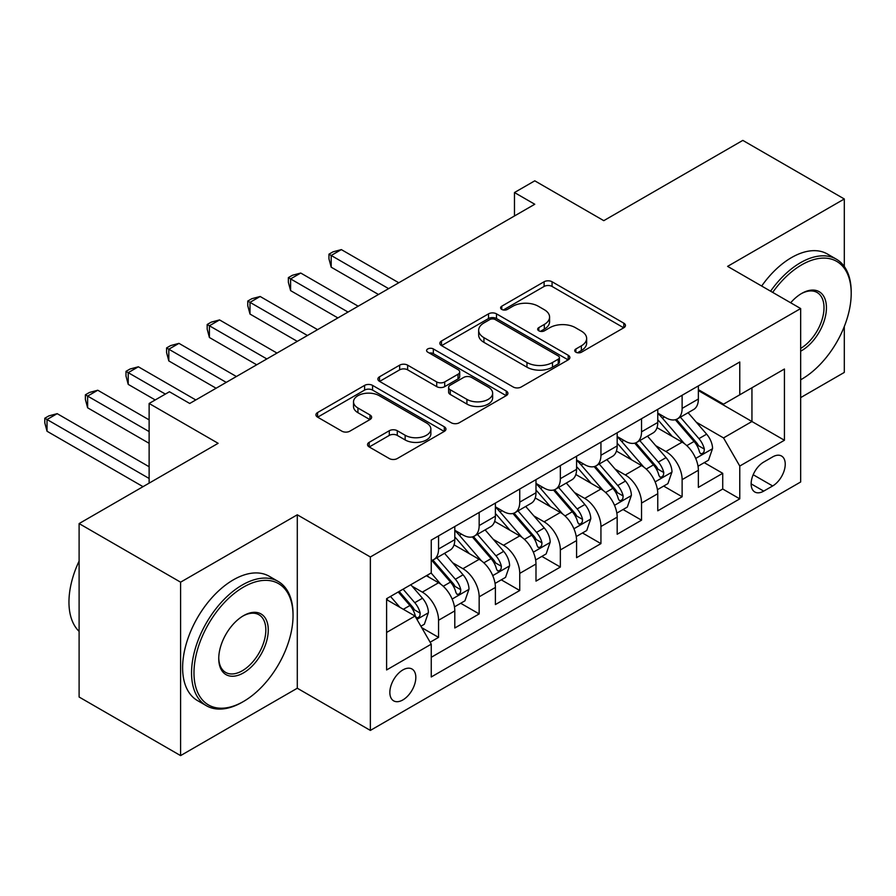 <?xml version="1.0" encoding="UTF-8"?>
<svg xmlns="http://www.w3.org/2000/svg" width="896" height="896" viewBox="0 0 896 896"><rect width="100%" height="100%" fill="white"/><g stroke="black" fill="none" stroke-linecap="round" stroke-linejoin="round"><path stroke-width="1.34" d="M575.882 352.206A3.942 2.274 0 0 0 581.459 352.206L623.795 327.768A5.634 3.248 0 0 0 625.453 325.472A5.634 3.248 0 0 0 623.795 323.165L552.07 281.758A5.634 3.248 0 0 0 544.107 281.758L501.771 306.197A3.942 2.274 0 0 0 500.618 307.81A3.942 2.274 0 0 0 501.771 309.422A3.942 2.274 0 0 0 507.349 309.422L512.826 306.264A18.032 10.416 0 0 1 538.328 306.264L544.309 309.714A18.032 10.416 0 0 1 549.584 317.072A18.032 10.416 0 0 1 544.309 324.43L538.832 327.6A3.942 2.274 0 0 0 537.667 329.202A3.942 2.274 0 0 0 538.832 330.814A3.942 2.274 0 0 0 544.41 330.814L549.886 327.656A18.032 10.416 0 0 1 575.389 327.656L581.358 331.106A18.032 10.416 0 0 1 586.645 338.464A18.032 10.416 0 0 1 581.358 345.822L575.882 348.992A3.942 2.274 0 0 0 574.728 350.605A3.942 2.274 0 0 0 575.882 352.206L575.882 348.992M402.842 699.944A18.368 10.606 120 0 0 414.837 683.76A18.368 10.606 120 0 0 412.026 669.032A18.368 10.606 120 0 0 402.842 669.95A18.368 10.606 120 0 0 390.835 686.134A18.368 10.606 120 0 0 393.658 700.851A18.368 10.606 120 0 0 402.842 699.944M369.186 442.333A5.634 3.248 0 0 0 367.528 444.629A5.634 3.248 0 0 0 369.186 446.936L389.301 458.55A5.634 3.248 0 0 0 397.275 458.55L444.293 431.402A5.634 3.248 0 0 0 445.939 429.106A5.634 3.248 0 0 0 444.293 426.798L372.568 385.392A5.634 3.248 0 0 0 364.605 385.392L317.587 412.541A5.634 3.248 0 0 0 315.93 414.837A5.634 3.248 0 0 0 317.587 417.144L341.891 431.178A5.634 3.248 0 0 0 349.854 431.178L369.981 419.552A5.634 3.248 0 0 0 371.627 417.256A5.634 3.248 0 0 0 369.981 414.96L357.93 407.994A15.075 8.702 0 0 1 353.517 401.845A15.075 8.702 0 0 1 362.813 393.803A15.075 8.702 0 0 1 379.243 395.685L426.462 422.946A15.075 8.702 0 0 1 430.875 429.106A15.075 8.702 0 0 1 421.568 437.147A15.075 8.702 0 0 1 405.149 435.254L397.275 430.718A5.634 3.248 0 0 0 389.301 430.718L369.186 442.333L369.186 446.936M844.301 266.515L844.301 198.979L742.818 140.392L603.781 220.662L534.766 180.824L514.472 192.539L534.766 204.254L189.717 403.469L169.422 391.754L149.128 403.469L149.128 483.157M180.589 582.176L180.589 755.608L297.293 688.229L297.293 514.797L180.589 582.176L79.106 523.578L218.131 443.307L149.128 403.469M297.293 514.797L370.362 556.976L800.666 308.549L800.666 481.981L370.362 730.419L370.362 556.976M844.301 198.979L727.597 266.37L800.666 308.549M513.229 387.005A5.634 3.248 0 0 0 521.192 387.005L568.21 359.856A5.634 3.248 0 0 0 569.867 357.56A5.634 3.248 0 0 0 568.21 355.264L496.496 313.846A5.634 3.248 0 0 0 488.522 313.846L441.504 340.995A5.634 3.248 0 0 0 439.858 343.291A5.634 3.248 0 0 0 441.504 345.598L513.229 387.005M429.33 353.058A3.942 2.274 0 0 1 433.339 353.618L433.339 348.936L506.251 391.026A5.634 3.248 0 0 1 507.909 393.333A5.634 3.248 0 0 1 506.251 395.629L459.234 422.778A5.634 3.248 0 0 1 451.27 422.778L379.546 381.371L379.546 376.768A5.634 3.248 0 0 0 377.888 379.064A5.634 3.248 0 0 0 379.546 381.371M379.546 376.768L399.661 365.154A5.634 3.248 0 0 1 407.635 365.154L436.722 381.942A5.634 3.248 0 0 0 444.696 381.942L458.035 374.237A5.634 3.248 0 0 0 459.693 371.941A5.634 3.248 0 0 0 458.035 369.634L427.762 352.15A3.942 2.274 0 0 1 426.597 350.538A3.942 2.274 0 0 1 429.038 348.443A3.942 2.274 0 0 1 433.339 348.936M180.589 755.608L79.106 697.021L79.106 523.578M800.666 397.611L844.301 372.422L844.301 326.536M430.136 642.23L438.558 637.37L421.714 627.648M412.138 586.253L422.33 592.133A22.96 13.261 60 0 1 438.558 620.256L454.798 610.882L454.798 627.995L479.158 613.928L460.69 603.266M452.726 562.811L462.918 568.702A22.96 13.261 60 0 1 479.158 596.826L495.398 587.451L495.398 604.554L519.747 590.498L501.278 579.835M493.315 539.381L503.507 545.261A22.96 13.261 60 0 1 519.747 573.384L535.987 564.01L535.987 581.123L560.347 567.056L541.878 556.394M533.915 515.939L544.107 521.83A22.96 13.261 60 0 1 560.347 549.954L576.576 540.579L576.576 557.682L600.936 543.626L582.467 532.963M574.504 492.509L584.696 498.389A22.96 13.261 60 0 1 600.936 526.512L617.176 517.138L617.176 534.251L641.536 520.184L623.056 509.522M615.104 469.067L625.296 474.947A22.96 13.261 60 0 1 641.536 503.082L657.765 493.707L657.765 510.81L682.125 496.754L682.125 479.64A22.96 13.261 -120 0 0 665.885 451.517L655.693 445.637M663.656 486.08L682.125 496.754M454.798 610.882A22.96 13.261 -120 0 0 438.558 582.758L426.384 575.725M495.398 587.451A22.96 13.261 -120 0 0 479.158 559.328L454.048 544.835M535.987 564.01A22.96 13.261 -120 0 0 519.747 535.886L494.648 521.394M576.576 540.579A22.96 13.261 -120 0 0 560.347 512.456L535.237 497.952M617.176 517.138A22.96 13.261 -120 0 0 600.936 489.014L575.837 474.522M657.765 493.707A22.96 13.261 -120 0 0 641.536 465.573L616.426 451.08M772.654 456.904L763.717 462.067A17.797 10.27 120 0 0 752.091 477.747A17.797 10.27 120 0 0 754.824 492.005A17.797 10.27 120 0 0 763.717 491.12L772.654 485.968A17.797 10.27 120 0 0 784.28 470.288A17.797 10.27 120 0 0 781.547 456.03A17.797 10.27 120 0 0 772.654 456.904M386.602 632.453L415.016 616.045L431.256 644.168L431.256 676.973L739.771 498.859L739.771 466.043L723.531 437.92L696.293 422.195M431.256 644.168L386.602 669.95L386.602 598.696L431.256 572.914L431.256 540.109L739.771 361.984L739.771 394.8L784.426 369.018L784.426 440.261L739.771 466.043M454.798 530.264L462.918 534.946A22.96 13.261 60 0 0 474.398 536.088L490.638 526.714A22.96 13.261 -120 0 0 495.398 516.197L495.398 503.07M495.398 506.822L503.507 511.515A22.96 13.261 60 0 0 514.998 512.646L531.227 503.272A22.96 13.261 -120 0 0 535.987 492.766L535.987 479.64M535.987 483.392L544.107 488.074A22.96 13.261 60 0 0 555.587 489.216L571.827 479.842A22.96 13.261 -120 0 0 576.576 469.325L576.576 456.198M576.576 459.95L584.696 464.643A22.96 13.261 60 0 0 596.187 465.774L612.416 456.4A22.96 13.261 -120 0 0 617.176 445.894L617.176 432.768M617.176 436.52L625.296 441.202A22.96 13.261 60 0 0 636.776 442.344L653.016 432.97A22.96 13.261 -120 0 0 657.765 422.453L657.765 409.326M431.256 657.294L722.725 489.014L722.725 473.312L698.365 487.379L698.365 470.266A22.96 13.261 -120 0 0 682.125 442.142L657.026 427.65M657.765 413.078L665.885 417.771A22.96 13.261 -120 0 0 677.365 418.902A22.96 13.261 -120 0 0 682.125 408.397L682.125 395.27M677.365 418.902L693.605 409.528A22.96 13.261 -120 0 0 698.365 399.011L698.365 385.896M438.558 535.886L438.558 549.013A22.96 13.261 60 0 1 433.81 559.53A22.96 13.261 60 0 1 431.256 560.448M433.81 559.53L450.038 550.144A22.96 13.261 -120 0 0 454.798 539.638L454.798 526.512M479.158 512.445L479.158 525.571A22.96 13.261 60 0 1 474.398 536.088M519.747 489.014L519.747 502.141A22.96 13.261 60 0 1 514.998 512.646M560.347 465.573L560.347 478.699A22.96 13.261 60 0 1 555.587 489.216M600.936 442.142L600.936 455.269A22.96 13.261 60 0 1 596.187 465.774M641.536 418.701L641.536 431.827A22.96 13.261 60 0 1 636.776 442.344M641.536 503.082L641.536 520.184M600.936 526.512L600.936 543.626M560.347 549.954L560.347 567.056M519.747 573.384L519.747 590.498M479.158 596.826L479.158 613.928M438.558 620.256L438.558 637.37M415.016 616.045L386.602 599.637M723.531 437.92L751.946 421.512L751.946 387.766L784.426 369.018M698.365 390.578L784.426 440.261M698.365 389.637L723.531 404.174L739.771 394.8M297.293 688.229L370.362 730.419M514.472 192.539L514.472 215.97M704.245 462.65L722.725 473.312M722.725 489.014L739.771 498.859M577.461 352.766L581.358 350.515A18.032 10.416 0 0 0 586.645 343.157L586.645 338.464M549.584 317.072L549.584 321.754A18.032 10.416 0 0 1 544.309 329.123L540.4 331.374M623.728 327.813L552.07 286.451A5.634 3.248 0 0 0 544.107 286.451L503.35 309.982M568.142 359.901L496.496 318.539A5.634 3.248 0 0 0 488.522 318.539L441.582 345.643M558.253 359.173A3.942 2.274 0 0 0 559.406 357.56A3.942 2.274 0 0 0 558.253 355.947L495.298 319.603A3.942 2.274 0 0 0 489.72 319.603L483.941 322.941A18.032 10.416 0 0 0 478.654 330.299A18.032 10.416 0 0 0 483.941 337.658L526.971 362.51A18.032 10.416 0 0 0 552.474 362.51L558.253 359.173L558.253 363.854A3.942 2.274 0 0 0 559.406 362.242L559.406 357.56M478.654 330.299L478.654 334.981A18.032 10.416 0 0 0 483.941 342.35L483.941 337.658M558.253 363.854L552.474 367.192A18.032 10.416 0 0 1 526.971 367.192L483.941 342.35M379.624 381.416L399.661 369.835L399.661 365.154M459.693 371.941L459.693 376.622A5.634 3.248 0 0 1 458.035 378.93L444.696 386.635A5.634 3.248 0 0 1 436.722 386.635L407.635 369.835A5.634 3.248 0 0 0 399.661 369.835M433.339 353.618L506.184 395.674M466.906 399.37A15.075 8.702 0 0 0 483.336 401.251A15.075 8.702 0 0 0 492.643 393.221A15.075 8.702 0 0 0 488.219 387.061L471.587 377.462A5.634 3.248 0 0 0 463.624 377.462L450.274 385.168A5.634 3.248 0 0 0 448.616 387.464A5.634 3.248 0 0 0 450.274 389.771L466.906 399.37L466.906 404.062A15.075 8.702 0 0 0 483.336 405.944A15.075 8.702 0 0 0 492.643 397.902L492.643 393.221M448.616 387.464L448.616 392.157A5.634 3.248 0 0 0 450.274 394.453L450.274 389.771M466.906 404.062L450.274 394.453M430.875 429.106L430.875 433.787A15.075 8.702 0 0 1 421.568 441.829A15.075 8.702 0 0 1 405.149 439.947L397.275 435.4A5.634 3.248 0 0 0 389.301 435.4L369.264 446.981M353.517 401.845L353.517 406.526A15.075 8.702 0 0 0 357.93 412.686L357.93 407.994M369.902 419.597L357.93 412.686M444.214 431.446L372.568 390.085A5.634 3.248 0 0 0 364.605 390.085L317.654 417.189M698.018 466.245L708.512 460.186L712.566 448.47A15.21 8.781 -120 0 0 706.642 434.179L688.094 412.709M684.387 443.621L662.39 418.163A43.915 25.357 -120 0 0 657.765 413.325M672.314 436.475L660.016 422.229A36.456 21.045 -120 0 0 657.765 419.787M398.776 282.766L341.342 249.603L331.195 255.472L331.195 267.187L378.482 294.493M675.304 419.731L694.064 441.448A15.21 8.781 60 0 1 699.485 451.931L700.594 453.734L702.643 453.443L704.021 451.774L704.357 449.12A15.21 8.781 -120 0 0 698.936 438.637L680.389 417.166M676.402 419.373L696.562 442.714A7.75 4.48 60 0 1 698.51 445.749L704.357 449.12M331.195 267.187L328.955 258.866L328.955 254.184L388.629 288.635M328.955 254.184L333.021 251.832L341.342 249.603M800.666 379.803L801.674 379.21L800.666 379.803A70.034 40.432 120 0 0 801.674 379.21L801.674 379.21A70.034 40.432 120 0 0 851.2 293.44A70.034 40.432 120 0 0 801.674 264.846A70.034 40.432 120 0 0 772.688 292.398M770.594 291.189A71.758 41.429 -60 0 1 800.453 262.73A71.758 41.429 -60 0 1 836.338 259.179A71.758 41.429 -60 0 1 851.2 292.029L851.2 293.44M790.664 302.781A35.022 20.216 -60 0 1 801.674 293.44A35.022 20.216 -60 0 1 826.437 307.731A35.022 20.216 -60 0 1 801.674 350.616A35.022 20.216 -60 0 1 800.666 351.187M761.667 286.037A71.758 41.429 -60 0 1 791.526 257.578A71.758 41.429 -60 0 1 827.411 254.016L836.338 259.179M800.666 348.398A33.298 19.219 120 0 0 822.248 319.043A33.298 19.219 120 0 0 817.107 292.488A33.298 19.219 120 0 0 801.058 293.798M242.29 702.173L243.51 701.467A70.034 40.432 120 0 0 293.037 615.686A70.034 40.432 120 0 0 243.51 587.093A70.034 40.432 120 0 0 193.984 672.874A70.034 40.432 120 0 0 243.51 701.467L242.29 702.173A71.758 41.429 -60 0 1 206.405 705.723A71.758 41.429 -60 0 1 195.406 648.222A71.758 41.429 -60 0 1 242.29 584.987A71.758 41.429 -60 0 1 278.174 581.437A71.758 41.429 -60 0 1 293.037 614.286L293.037 615.686M243.51 672.874A35.022 20.216 -60 0 1 218.747 658.582A35.022 20.216 -60 0 1 243.51 615.686L243.51 615.686A35.022 20.216 -60 0 1 268.274 629.989A35.022 20.216 -60 0 1 243.51 672.874M218.758 657.866A33.298 19.219 120 0 0 225.646 672.414A33.298 19.219 120 0 0 242.29 670.768A33.298 19.219 120 0 0 264.04 641.424A33.298 19.219 120 0 0 258.933 614.746A33.298 19.219 120 0 0 242.894 616.056M206.405 705.723L197.478 700.571A71.758 41.429 -60 0 1 186.48 643.07A71.758 41.429 -60 0 1 233.363 579.835A71.758 41.429 -60 0 1 269.237 576.274L278.174 581.437M79.106 631.389A71.758 41.429 -60 0 1 79.106 561.086M657.429 489.675L667.923 483.627L671.978 471.901A15.21 8.781 -120 0 0 666.053 457.621L647.506 436.15M643.787 467.062L621.79 441.594A43.915 25.357 -120 0 0 617.176 436.766M631.725 459.917L619.416 445.67A36.456 21.045 -120 0 0 617.176 443.218M358.187 306.208L300.742 273.045L290.595 278.902L290.595 290.618L337.882 317.923M634.704 443.162L653.464 464.89A15.21 8.781 60 0 1 658.896 475.362L659.994 477.165L662.054 476.885L663.432 475.205L663.768 472.55A15.21 8.781 -120 0 0 658.336 462.078L639.789 440.597M635.813 442.814L655.973 466.155A7.75 4.48 60 0 1 657.922 469.179L663.768 472.55M290.595 290.618L288.366 282.307L288.366 277.614L348.04 312.066M288.366 277.614L292.421 275.274L300.742 273.045M616.829 513.117L627.323 507.058L631.378 495.342A15.21 8.781 -120 0 0 625.453 481.062L606.906 459.581M603.198 490.504L581.202 465.035A43.915 25.357 -120 0 0 576.576 460.208M591.136 483.347L578.827 469.112A36.456 21.045 -120 0 0 576.576 466.659M317.587 329.65L260.154 296.486L250.006 302.344L250.006 314.059L297.293 341.365M594.115 466.603L612.875 488.32A15.21 8.781 60 0 1 618.296 498.803L619.405 500.606L621.454 500.315L622.832 498.646L623.168 495.992A15.21 8.781 -120 0 0 617.747 485.509L599.2 464.038M595.213 466.245L615.373 489.586A7.75 4.48 60 0 1 617.333 492.621L623.168 495.992M250.006 314.059L247.766 305.738L247.766 301.056L307.44 335.507M247.766 301.056L251.832 298.704L260.154 296.486M576.24 536.558L586.734 530.499L590.789 518.773A15.21 8.781 -120 0 0 584.864 504.493L566.317 483.022M562.598 513.934L540.602 488.466A43.915 25.357 -120 0 0 535.987 483.638M550.536 506.789L538.238 492.542A36.456 21.045 -120 0 0 535.987 490.101M276.998 353.08L219.554 319.917L209.406 325.774L209.406 337.501L256.704 364.795M553.515 490.045L572.275 511.762A15.21 8.781 60 0 1 577.707 522.245L578.805 524.048L580.866 523.757L582.243 522.077L582.579 519.422A15.21 8.781 -120 0 0 577.147 508.95L558.6 487.469M554.624 489.686L574.784 513.027A7.75 4.48 60 0 1 576.733 516.051L582.579 519.422M209.406 337.501L207.178 329.179L207.178 324.486L266.851 358.938M207.178 324.486L211.232 322.146L219.554 319.917M535.651 559.989L546.134 553.93L550.189 542.214A15.21 8.781 -120 0 0 544.264 527.934L525.717 506.453M522.01 537.376L500.013 511.907A43.915 25.357 -120 0 0 495.398 507.08M509.947 530.23L497.638 515.984A36.456 21.045 -120 0 0 495.398 513.531M236.398 376.522L178.965 343.358L168.818 349.216L168.818 360.931L216.104 388.237M512.926 513.475L531.686 535.192A15.21 8.781 60 0 1 537.107 545.675L538.216 547.478L540.277 547.187L541.643 545.518L541.979 542.864A15.21 8.781 -120 0 0 536.558 532.381L518.011 510.91M514.024 513.117L534.184 536.458A7.75 4.48 60 0 1 536.144 539.493L541.979 542.864M168.818 360.931L166.578 352.61L166.578 347.928L226.251 382.379M166.578 347.928L170.643 345.587L178.965 343.358M495.051 583.43L505.546 577.371L509.6 565.656A15.21 8.781 -120 0 0 503.675 551.365L485.128 529.894M481.41 560.806L459.413 535.338A43.915 25.357 -120 0 0 454.798 530.51M469.347 553.661L457.05 539.414A36.456 21.045 -120 0 0 454.798 536.973M195.81 399.952L138.365 366.789L128.218 372.646L128.218 384.373L155.21 399.952M472.326 536.917L491.086 558.634A15.21 8.781 60 0 1 496.518 569.117L497.627 570.92L499.677 570.629L501.054 568.96L501.39 566.306A15.21 8.781 -120 0 0 495.958 555.822L477.411 534.352M473.435 536.558L493.595 559.899A7.75 4.48 60 0 1 495.544 562.923L501.39 566.306M128.218 384.373L125.989 376.051L125.989 371.358L165.368 394.094M125.989 371.358L130.043 369.018L138.365 366.789M454.462 606.861L464.946 600.813L469 589.086A15.21 8.781 -120 0 0 463.086 574.806L444.539 553.325M440.821 584.248L431.11 573.003M428.758 577.102L427.179 575.277M149.128 419.877L97.776 390.23L87.629 396.088L87.629 407.803L149.128 443.318M431.738 560.347L450.498 582.075A15.21 8.781 60 0 1 455.918 592.547L457.027 594.35L459.088 594.059L460.454 592.39L460.79 589.736A15.21 8.781 -120 0 0 455.37 579.253L436.822 557.782M432.835 560L452.995 583.33A7.75 4.48 60 0 1 454.955 586.365L460.79 589.736M87.629 407.803L85.389 399.482L85.389 394.8L149.128 431.592M85.389 394.8L89.454 392.459L97.776 390.23M420.907 626.237L424.357 624.243L428.411 612.528A15.21 8.781 -120 0 0 422.486 598.237L410.805 584.718M399.907 607.32L390.51 596.445M388.158 600.533L386.602 598.73M149.128 466.749L57.176 413.661L47.029 419.53L47.029 431.245L143.035 486.674M398.227 591.987L409.909 605.506A15.21 8.781 60 0 1 415.33 615.989L416.438 617.792L418.488 617.501L419.866 615.832L420.202 613.178A15.21 8.781 -120 0 0 414.77 602.694L403.099 589.176M399.168 591.438L412.406 606.771A7.75 4.48 60 0 1 414.355 609.806L420.202 613.178M47.029 431.245L44.8 422.923L44.8 418.23L149.128 478.464M44.8 418.23L48.854 415.89L57.176 413.661M422.33 592.133L438.558 582.758M462.918 568.702L479.158 559.328M503.507 545.261L519.747 535.886M544.107 521.83L560.347 512.456M584.696 498.389L600.936 489.014M625.296 474.947L641.536 465.573M665.885 451.517L682.125 442.142M682.125 408.397L698.365 399.011M438.558 549.013L454.798 539.638M479.158 525.571L495.398 516.197M519.747 502.141L535.987 492.766M560.347 478.699L576.576 469.325M600.936 455.269L617.176 445.894M641.536 431.827L657.765 422.453M682.125 479.64L698.365 470.266M753.189 474.734L772.654 485.968M751.139 483.862L763.717 491.12M581.358 350.515L581.358 345.822M538.832 330.814L538.832 327.6M544.309 329.123L544.309 324.43M501.771 309.422L501.771 306.197M544.107 286.451L544.107 281.758M552.07 286.451L552.07 281.758M623.795 327.768L623.795 323.165M441.504 345.598L441.504 340.995M488.522 318.539L488.522 313.846M496.496 318.539L496.496 313.846M568.21 359.856L568.21 355.264M526.971 367.192L526.971 362.51M552.474 367.192L552.474 362.51M407.635 369.835L407.635 365.154M436.722 386.635L436.722 381.942M444.696 386.635L444.696 381.942M458.035 378.93L458.035 374.237M506.251 395.629L506.251 391.026M389.301 435.4L389.301 430.718M397.275 435.4L397.275 430.718M405.149 439.947L405.149 435.254M369.981 419.552L369.981 414.96M317.587 417.144L317.587 412.541M364.605 390.085L364.605 385.392M372.568 390.085L372.568 385.392M444.293 431.402L444.293 426.798M695.699 458.438L712.466 448.762M662.39 418.163L664.474 416.954M698.936 438.637L706.642 434.179M686.806 445.637L694.064 441.448M655.11 481.88L671.877 472.203M621.79 441.594L623.885 440.384M658.336 462.078L666.053 457.621M646.206 469.078L653.464 464.89M614.51 505.322L631.277 495.634M581.202 465.035L583.285 463.826M617.747 485.509L625.453 481.062M605.618 492.509L612.875 488.32M573.922 528.752L590.688 519.075M540.602 488.466L542.696 487.256M577.147 508.95L584.864 504.493M565.029 515.95L572.275 511.762M533.322 552.194L550.099 542.506M500.013 511.907L502.096 510.698M536.558 532.381L544.264 527.934M524.429 539.381L531.686 535.192M492.733 575.624L509.499 565.947M459.413 535.338L461.507 534.139M495.958 555.822L503.675 551.365M483.84 562.822L491.086 558.634M452.133 599.066L468.91 589.378M455.37 579.253L463.086 574.806M443.24 586.264L450.498 582.075M416.942 619.382L428.31 612.819M414.77 602.694L422.486 598.237M403.334 609.302L409.909 605.506"/></g></svg>

